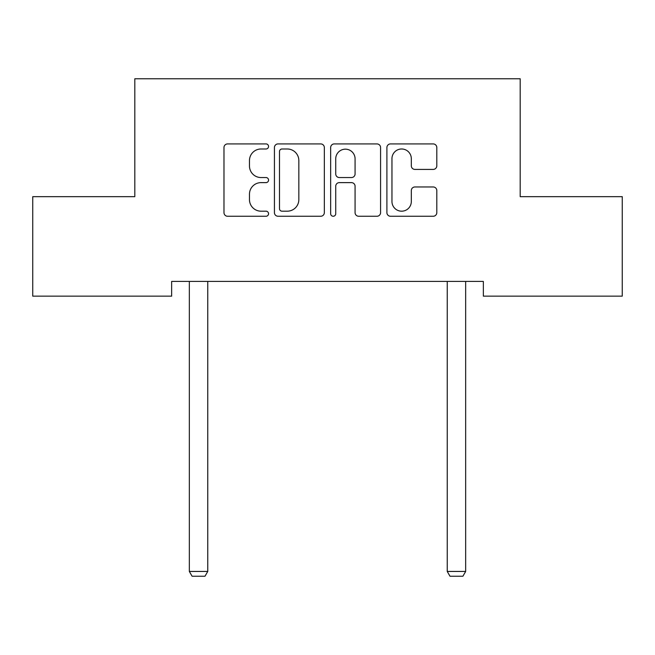 <?xml version="1.0" encoding="UTF-8"?>
<svg xmlns="http://www.w3.org/2000/svg" width="655" height="655" viewBox="0 0 655 655"><rect width="100%" height="100%" fill="white"/><g stroke="black" fill="none" stroke-linecap="round" stroke-linejoin="round"><path stroke-width="0.98" d="M268.55 146.458A2.53 2.53 0 0 0 266.02 143.92L227.596 143.92A3.619 3.619 0 0 0 223.977 147.539L223.977 212.638A3.619 3.619 0 0 0 227.596 216.256L266.02 216.256A2.53 2.53 0 0 0 268.55 213.718A2.53 2.53 0 0 0 266.02 211.188L261.05 211.188A11.569 11.569 0 0 1 249.473 199.619L249.473 194.191A11.569 11.569 0 0 1 261.05 182.622L266.02 182.622A2.53 2.53 0 0 0 268.55 180.084A2.53 2.53 0 0 0 266.02 177.554L261.05 177.554A11.569 11.569 0 0 1 249.473 165.985L249.473 160.557A11.569 11.569 0 0 1 261.05 148.988L266.02 148.988A2.53 2.53 0 0 0 268.55 146.458M433.192 169.416A3.619 3.619 0 0 0 436.811 165.805L436.811 147.539A3.619 3.619 0 0 0 433.192 143.92L390.519 143.92A3.619 3.619 0 0 0 386.9 147.539L386.9 212.638A3.619 3.619 0 0 0 390.519 216.256L433.192 216.256A3.619 3.619 0 0 0 436.811 212.638L436.811 190.572A3.619 3.619 0 0 0 433.192 186.962L414.926 186.962A3.619 3.619 0 0 0 411.315 190.572L411.315 201.519A9.678 9.678 0 0 1 401.638 211.188A9.678 9.678 0 0 1 391.96 201.519L391.96 158.657A9.678 9.678 0 0 1 401.638 148.988A9.678 9.678 0 0 1 411.315 158.657L411.315 165.805A3.619 3.619 0 0 0 414.926 169.416L433.192 169.416M483.349 281.404L171.651 281.404L171.651 296.142L32.75 296.142L32.75 196.664L134.807 196.664L134.807 78.764L520.193 78.764L520.193 196.664L622.25 196.664L622.25 296.142L483.349 296.142L483.349 281.404M324.34 147.539A3.619 3.619 0 0 0 320.721 143.92L278.048 143.92A3.619 3.619 0 0 0 274.429 147.539L274.429 212.638A3.619 3.619 0 0 0 278.048 216.256L320.721 216.256A3.619 3.619 0 0 0 324.34 212.638L324.34 147.539M334.279 143.92L376.952 143.92A3.619 3.619 0 0 1 380.571 147.539L380.571 212.638A3.619 3.619 0 0 1 376.952 216.256L358.694 216.256A3.619 3.619 0 0 1 355.075 212.638L355.075 186.233A3.619 3.619 0 0 0 351.457 182.622L339.347 182.622A3.619 3.619 0 0 0 335.728 186.233L335.728 213.718A2.53 2.53 0 0 1 333.198 216.256A2.53 2.53 0 0 1 330.66 213.718L330.66 147.539A3.619 3.619 0 0 1 334.279 143.92M282.027 148.988A2.53 2.53 0 0 0 279.488 151.518L279.488 208.658A2.53 2.53 0 0 0 282.027 211.188L287.267 211.188A11.569 11.569 0 0 0 298.836 199.619L298.836 160.557A11.569 11.569 0 0 0 287.267 148.988L282.027 148.988M355.075 158.838A9.678 9.678 0 0 0 345.398 149.168A9.678 9.678 0 0 0 335.728 158.838L335.728 173.943A3.619 3.619 0 0 0 339.347 177.554L351.457 177.554A3.619 3.619 0 0 0 355.075 173.943L355.075 158.838M207.758 281.404L207.758 571.447L189.336 571.447L189.336 281.404M207.758 571.447L204.99 576.236L192.095 576.236L189.336 571.447M465.664 281.404L465.664 571.447L447.242 571.447L447.242 281.404M465.664 571.447L462.897 576.236L450.001 576.236L447.242 571.447"/></g></svg>
